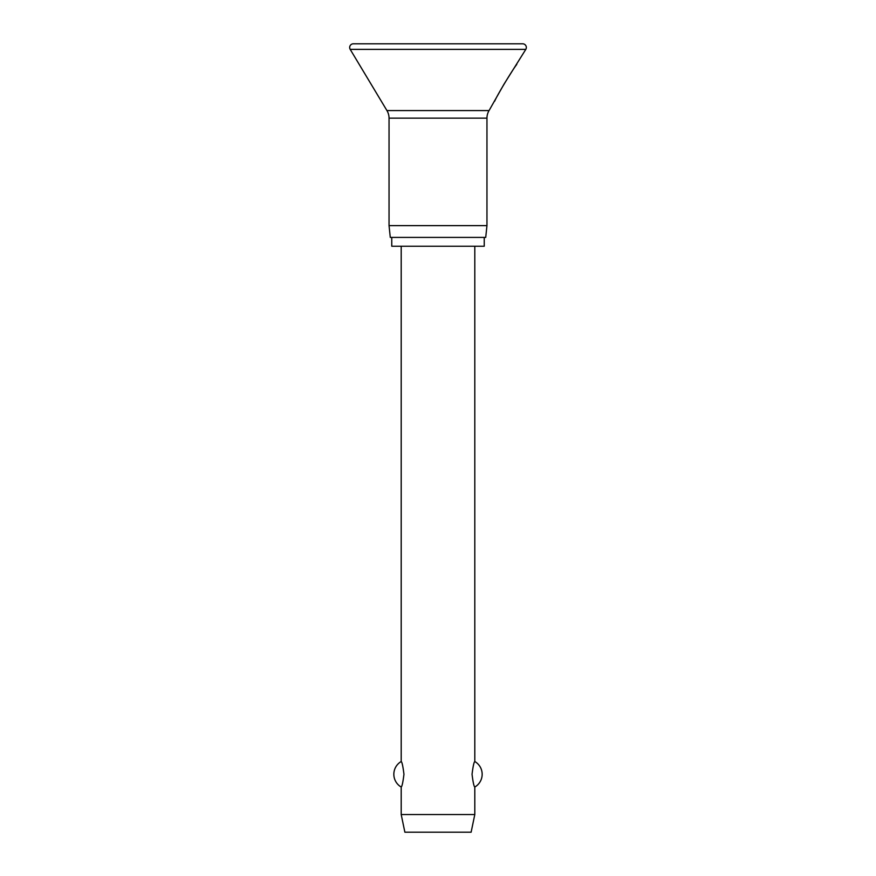 <?xml version="1.0" encoding="UTF-8"?>
<svg xmlns="http://www.w3.org/2000/svg" width="876" height="876" viewBox="0 0 876 876"><rect width="100%" height="100%" fill="white"/><g stroke="black" fill="none" stroke-linecap="round" stroke-linejoin="round"><path stroke-width="1.31" d="M349.666 47.479A3.679 3.679 0 0 0 350.192 49.374L386.94 110.573A14.728 14.728 0 0 1 389.043 118.151L389.043 225.625L390.28 237.407L485.72 237.407L486.957 225.625L486.957 118.151A14.728 14.728 0 0 1 489.06 110.573L503.919 84.326L525.808 49.374A3.679 3.679 0 0 0 522.654 43.8L353.346 43.8A3.679 3.679 0 0 0 349.666 47.479M516.763 64.43C513.117 68.821 496.944 95.506 494.677 101.2M391.758 237.407L391.758 246.233L484.242 246.233L484.242 237.407M401.197 246.233L401.197 761.529C402.04 762.021 402.96 766.27 403.956 774.285C402.96 782.29 402.04 786.538 401.197 787.031L401.197 814.538L404.876 832.2L471.124 832.2L474.803 814.538L474.803 787.031C473.96 786.538 473.04 782.29 472.044 774.285C473.04 766.27 473.96 762.021 474.803 761.529L474.803 246.233M401.197 814.538L474.803 814.538M389.043 225.625L486.957 225.625M350.192 49.374L525.808 49.374M389.043 118.151L486.957 118.151M386.94 110.573L489.06 110.573M474.803 787.031A14.728 14.728 0 0 0 474.803 761.529M401.197 761.529A14.728 14.728 0 0 0 401.197 787.031"/></g></svg>
